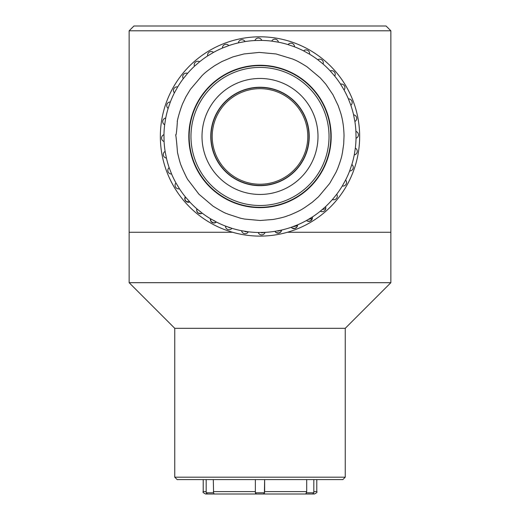 <?xml version="1.0" encoding="UTF-8"?>
<svg xmlns="http://www.w3.org/2000/svg" width="520" height="520" viewBox="0 0 520 520"><rect width="100%" height="100%" fill="white"/><g stroke="black" fill="none" stroke-linecap="round" stroke-linejoin="round"><path stroke-width="0.78" d="M390.865 30.803L129.136 30.803L129.136 282.692L390.865 282.692L390.865 232.264L287.404 232.264L390.865 232.264L390.865 30.803L386.068 26L133.933 26L129.136 30.803M232.596 232.264L129.136 232.264L232.596 232.264M390.865 282.692L345.241 328.315L174.759 328.315L129.136 282.692M174.759 328.315L174.759 477.191L345.241 477.191L345.241 328.315M345.241 477.191L342.843 479.59L177.158 479.59L174.759 477.191M306.839 126.984A47.782 47.782 0 0 0 228.378 100.633A47.782 47.782 0 0 0 244.79 181.753A47.782 47.782 0 0 0 306.839 126.984M308.016 126.744A48.984 48.984 0 0 1 244.406 182.891A48.984 48.984 0 0 1 227.584 99.73A48.984 48.984 0 0 1 308.016 126.744M257.114 78.54A57.986 57.986 0 0 0 211.283 167.915A57.986 57.986 0 0 0 311.603 162.916A57.986 57.986 0 0 0 257.114 78.54M256.568 67.509A69.037 69.037 0 0 0 202.007 173.908A69.037 69.037 0 0 0 321.432 167.96A69.037 69.037 0 0 0 256.568 67.509M257.55 87.295A49.225 49.225 0 0 1 303.803 158.919A49.225 49.225 0 0 1 218.647 163.156A49.225 49.225 0 0 1 257.55 87.295M256.477 65.709A70.837 70.837 0 0 0 200.493 174.883A70.837 70.837 0 0 0 323.031 168.779A70.837 70.837 0 0 0 256.477 65.709M278.974 234.286A99.651 99.651 0 0 1 165.789 103.974A99.651 99.651 0 0 1 335.231 71.11A99.651 99.651 0 0 1 278.974 234.286M197.002 211.633A3.601 3.601 0 0 1 196.911 208.878L202.215 213.181A3.601 3.601 0 0 1 201.916 213.35M200.655 213.727A3.601 3.601 0 0 1 199.881 213.727M199.082 213.538A3.601 3.601 0 0 1 198.484 213.265M197.769 212.725A3.601 3.601 0 0 1 197.34 212.225M188.747 202.241A3.601 3.601 0 0 1 187.993 202.234M187.174 202.046A3.601 3.601 0 0 1 186.563 201.76M185.835 201.188A3.601 3.601 0 0 1 185.4 200.661M185.042 199.979A3.601 3.601 0 0 1 184.997 197.451M273.559 206.349A71.195 71.195 0 0 0 313.749 89.772A71.195 71.195 0 0 0 192.692 113.249A71.195 71.195 0 0 0 273.559 206.349M265.05 232.375L265.05 232.375A3.601 3.601 0 0 1 258.219 232.492L258.44 232.492A96.051 96.051 0 0 1 248.099 231.764L248.319 231.79A3.601 3.601 0 0 1 241.572 230.724L241.787 230.763A96.051 96.051 0 0 1 231.732 228.254L231.946 228.319A3.601 3.601 0 0 1 225.485 226.089L225.686 226.167A96.051 96.051 0 0 1 216.222 221.949L216.417 222.047A3.601 3.601 0 0 1 210.444 218.732L211.029 221.455L213.753 222.989L216.417 222.047M281.632 230.042A3.601 3.601 0 0 1 281.613 230.178L281.418 230.087A96.051 96.051 0 0 0 291.382 227.233L297.55 224.861A3.601 3.601 0 0 1 291.174 227.305L291.382 227.233A96.051 96.051 0 0 1 281.418 230.087L274.924 231.342A3.601 3.601 0 0 0 281.613 230.178L281.125 231.465L279.026 233.038L276.055 232.564L274.924 231.342M308.724 219.336L312.37 218.387A3.601 3.601 0 0 0 312.332 216.996L312.15 217.113A96.051 96.051 0 0 0 320.534 211.029L325.526 206.687A3.601 3.601 0 0 1 320.365 211.166L320.534 211.029A96.051 96.051 0 0 1 312.15 217.113L306.67 220.409A96.051 96.051 0 0 1 297.349 224.946A96.051 96.051 0 0 0 306.67 220.409L307.6 221.169L310.382 221.019L312.37 218.387A3.601 3.601 0 0 1 306.475 220.513M332.566 199.381L332.423 199.55A3.601 3.601 0 0 0 336.726 194.239L332.566 199.381A96.051 96.051 0 0 1 325.364 206.837A96.051 96.051 0 0 0 332.566 199.381M342.387 185.822L342.277 186.017A3.601 3.601 0 0 0 345.592 180.037L342.387 185.822A96.051 96.051 0 0 1 336.59 194.415A96.051 96.051 0 0 0 342.387 185.822M349.713 170.768L349.635 170.976A3.601 3.601 0 0 0 351.858 164.515L349.713 170.768A96.051 96.051 0 0 1 345.495 180.239A96.051 96.051 0 0 0 349.713 170.768M354.309 154.667L354.263 154.882A3.601 3.601 0 0 0 355.335 148.135L354.309 154.667A96.051 96.051 0 0 1 351.793 164.723A96.051 96.051 0 0 0 354.309 154.667M356.038 138.015L356.031 138.236A3.601 3.601 0 0 0 355.914 131.404L356.038 138.015A96.051 96.051 0 0 1 355.31 148.356A96.051 96.051 0 0 0 356.038 138.015M354.848 121.316L354.881 121.531A3.601 3.601 0 0 0 353.581 114.823L354.848 121.316A96.051 96.051 0 0 1 355.927 131.625A96.051 96.051 0 0 0 354.848 121.316M350.779 105.073L350.851 105.287A3.601 3.601 0 0 0 348.406 98.904L350.779 105.073A96.051 96.051 0 0 1 353.632 115.037A96.051 96.051 0 0 0 350.779 105.073M343.947 89.791L344.058 89.98A3.601 3.601 0 0 0 340.541 84.123L343.947 89.791A96.051 96.051 0 0 1 348.491 99.106A96.051 96.051 0 0 0 343.947 89.791M334.568 75.92L334.711 76.089A3.601 3.601 0 0 0 330.226 70.934L334.568 75.92A96.051 96.051 0 0 1 340.659 84.305A96.051 96.051 0 0 0 334.568 75.92M322.927 63.889L323.089 64.038A3.601 3.601 0 0 0 317.785 59.735L322.927 63.889A96.051 96.051 0 0 1 330.375 71.091A96.051 96.051 0 0 0 322.927 63.889M309.368 54.067L309.556 54.177A3.601 3.601 0 0 0 303.583 50.863L309.368 54.067A96.051 96.051 0 0 1 317.961 59.865A96.051 96.051 0 0 0 309.368 54.067M294.314 46.748L294.515 46.826A3.601 3.601 0 0 0 288.054 44.596L294.314 46.748A96.051 96.051 0 0 1 303.778 50.966A96.051 96.051 0 0 0 294.314 46.748M278.213 42.152L278.428 42.191A3.601 3.601 0 0 0 271.681 41.119L278.213 42.152A96.051 96.051 0 0 1 288.269 44.661A96.051 96.051 0 0 0 278.213 42.152M261.56 40.417L261.781 40.423A3.601 3.601 0 0 0 254.95 40.541L261.56 40.417A96.051 96.051 0 0 1 271.901 41.145A96.051 96.051 0 0 0 261.56 40.417M244.862 41.607L245.076 41.574A3.601 3.601 0 0 0 238.368 42.874L244.862 41.607A96.051 96.051 0 0 1 255.171 40.528A96.051 96.051 0 0 0 244.862 41.607M228.618 45.675L228.826 45.604A3.601 3.601 0 0 0 222.45 48.055L228.618 45.675A96.051 96.051 0 0 1 238.583 42.829A96.051 96.051 0 0 0 228.618 45.675M213.33 52.507L213.525 52.403A3.601 3.601 0 0 0 207.669 55.919L213.33 52.507A96.051 96.051 0 0 1 222.651 47.97A96.051 96.051 0 0 0 213.33 52.507M199.466 61.886L199.635 61.75A3.601 3.601 0 0 0 194.474 66.228L199.466 61.886A96.051 96.051 0 0 1 207.85 55.796A96.051 96.051 0 0 0 199.466 61.886M187.434 73.534L187.577 73.366A3.601 3.601 0 0 0 183.274 78.676L187.434 73.534A96.051 96.051 0 0 1 194.636 66.079A96.051 96.051 0 0 0 187.434 73.534M177.613 87.087L177.723 86.898A3.601 3.601 0 0 0 174.408 92.872L177.613 87.087A96.051 96.051 0 0 1 183.411 78.501A96.051 96.051 0 0 0 177.613 87.087M170.287 102.148L170.365 101.94A3.601 3.601 0 0 0 168.142 108.401L170.287 102.148A96.051 96.051 0 0 1 174.506 92.677A96.051 96.051 0 0 0 170.287 102.148M165.691 118.248L165.737 118.027A3.601 3.601 0 0 0 164.665 124.774L165.691 118.248A96.051 96.051 0 0 1 168.207 108.186A96.051 96.051 0 0 0 165.691 118.248M163.963 134.901L163.969 134.68A3.601 3.601 0 0 0 164.086 141.512L163.963 134.901A96.051 96.051 0 0 1 164.691 124.559A96.051 96.051 0 0 0 163.963 134.901M165.152 151.6L165.12 151.379A3.601 3.601 0 0 0 166.419 158.087L165.152 151.6A96.051 96.051 0 0 1 164.073 141.291A96.051 96.051 0 0 0 165.152 151.6M169.221 167.837L169.15 167.629A3.601 3.601 0 0 0 171.594 174.011L169.221 167.837A96.051 96.051 0 0 1 166.368 157.872A96.051 96.051 0 0 0 169.221 167.837M176.053 183.125L175.942 182.93A3.601 3.601 0 0 0 179.458 188.792L176.053 183.125A96.051 96.051 0 0 1 171.509 173.81A96.051 96.051 0 0 0 176.053 183.125M188.299 200.213L185.432 196.995A96.051 96.051 0 0 1 179.342 188.604A96.051 96.051 0 0 0 185.432 196.995L184.853 199.336L186.212 201.519L189.774 201.981A3.601 3.601 0 0 1 185.289 196.82M188.422 200.245L189.774 201.981M202.215 213.181A3.601 3.601 0 0 1 196.911 208.878L196.794 211.036L198.139 213.044L201.208 213.623L202.215 213.181M213.889 220.955L214.806 221.039L210.633 218.849A96.051 96.051 0 0 1 202.04 213.05A96.051 96.051 0 0 0 210.633 218.849L210.444 218.732M177.495 152.458C180.928 167.193 181.428 165.458 181.61 166.758L181.786 167.206C185.419 175.331 187.525 179.589 188.097 179.972L198.965 194.233L212.972 206.115C227.506 215.059 226.571 213.161 227.747 214.065L240.35 218.172L244.511 219.063L260.214 220.5L273.195 219.459C286.026 217.061 286.91 215.852 288.951 215.358L290.752 214.675C302.783 209.534 303.199 208.312 304.382 207.825L312.163 202.358L318.539 196.755L329.654 183.482L336.07 172.185L337.812 168.207C342.576 155.441 341.913 154.238 342.401 152.99L343.714 143.877L344.038 135.733C343.785 124.033 341.744 116.487 340.697 112.983L338.215 105.71L332.937 94.698L325.897 84.292L320.3 77.916L307.028 66.8C295.25 59.371 293.897 59.807 292.76 59.059L276.016 53.95L259.279 52.416L243.997 53.95L232.863 56.914L221.819 61.587L214.754 65.637C203.489 73.32 203.339 74.685 202.228 75.419L190.346 89.434L185.868 96.856L182.397 104.202C178.067 115.706 176.742 123.806 177.398 120.965C175.487 151.873 174.661 116.785 177.495 152.458M197.073 209.02A96.051 96.051 0 0 1 189.625 201.819A96.051 96.051 0 0 0 197.073 209.02M214.806 221.039L216.222 221.949A96.051 96.051 0 0 0 225.686 226.167L231.732 228.254A96.051 96.051 0 0 0 241.787 230.763L248.099 231.764L245.031 231.686M248.099 231.764A96.051 96.051 0 0 0 258.44 232.492L264.829 232.381A96.051 96.051 0 0 0 275.139 231.303A96.051 96.051 0 0 1 264.829 232.381M306.696 479.59L306.696 491.601L264.641 491.601L264.641 479.59L264.413 492.798M206.18 479.59L206.18 492.798L213.571 492.798L213.304 479.59M256.38 493.987L255.359 492.798L255.359 479.59L255.359 492.798L264.641 492.798L263.439 494L205.614 494C203.307 492.843 202.501 492.037 203.209 491.601L206.18 491.601M306.696 491.601L305.851 494L314.386 494L262.411 494L263.439 494L264.641 492.798M211.738 494L214.149 494L213.571 492.798M313.82 479.59L313.82 492.798L306.43 492.798L306.221 493.24M308.276 494L309.231 493.922M277.966 231.127L281.613 230.178M293.865 226.577L297.505 225.628L297.005 226.935L294.938 228.482L291.896 227.975L291.174 227.305M322.108 209.619L325.748 208.669L325.526 206.687M200.187 211.698L200.642 211.757M228.995 227.682L230.549 227.76M261.528 232.85L264.869 232.381M313.82 491.601L316.791 491.601L316.791 479.59M213.304 491.601L255.359 491.601M203.209 491.601L203.209 479.59M316.791 491.601C317.428 492.147 316.628 492.954 314.386 494M313.82 492.798L312.624 494M206.18 492.798L207.376 494M255.359 492.798L255.886 493.792"/></g></svg>
